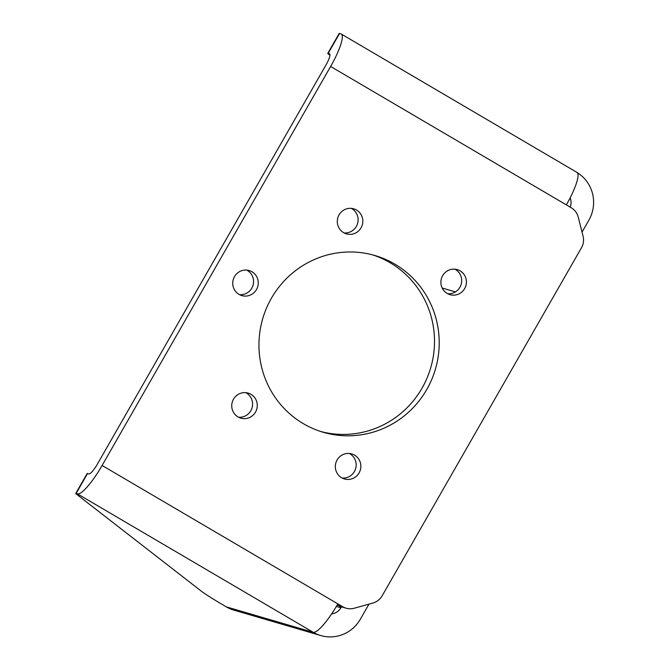 <?xml version="1.0" encoding="UTF-8"?>
<svg xmlns="http://www.w3.org/2000/svg" width="669" height="669" viewBox="0 0 669 669"><rect width="100%" height="100%" fill="white"/><g stroke="black" fill="none" stroke-linecap="round" stroke-linejoin="round"><path stroke-width="1" d="M245.757 392.653A13.046 12.744 -73.7 0 1 238.565 417.23M250.992 394.325A13.046 12.744 -73.7 0 1 240.857 418.15A13.046 12.744 -73.7 0 1 232.812 400.572A13.046 12.744 -73.7 0 1 250.992 394.325M349.343 453.465A13.046 12.744 -73.7 0 1 342.152 478.042M354.578 455.137A13.046 12.744 -73.7 0 1 344.443 478.962A13.046 12.744 -73.7 0 1 336.398 461.384A13.046 12.744 -73.7 0 1 354.578 455.137M454.887 269.181A13.046 12.744 -73.7 0 1 447.695 293.75M460.121 270.845A13.046 12.744 -73.7 0 1 449.986 294.669A13.046 12.744 -73.7 0 1 441.941 277.091A13.046 12.744 -73.7 0 1 460.121 270.845M351.3 208.368A13.046 12.744 -73.7 0 1 344.117 232.937M356.535 210.033A13.046 12.744 -73.7 0 1 346.4 233.857A13.046 12.744 -73.7 0 1 338.355 216.279A13.046 12.744 -73.7 0 1 356.535 210.033M246.736 270.1A13.046 12.744 -73.7 0 1 239.552 294.678M251.97 271.773A13.046 12.744 -73.7 0 1 241.835 295.598A13.046 12.744 -73.7 0 1 233.79 278.02A13.046 12.744 -73.7 0 1 251.97 271.773M372.566 254.856A92.079 89.964 -73.7 0 1 390.077 262.716A92.079 89.964 -73.7 0 1 427.474 377.048A92.079 89.964 -73.7 0 1 320.886 431.547M394.785 264.088A92.079 89.964 -73.7 0 1 431.697 379.582A92.079 89.964 -73.7 0 1 323.227 432.266A92.079 89.964 -73.7 0 1 303.383 423.686A92.079 89.964 -73.7 0 1 266.463 308.2A92.079 89.964 -73.7 0 1 374.933 255.516A92.079 89.964 -73.7 0 1 394.785 264.088M342.762 606.758A15.345 14.994 106.3 0 0 346.065 608.188L341.357 606.808A15.345 14.994 -73.7 0 1 338.054 605.378L342.762 606.758L337.845 603.873A35.198 7.284 120.4 0 1 313.176 632.272A35.198 34.395 106.3 0 0 320.76 635.55A35.198 34.395 106.3 0 0 360.348 619.201L368.979 604.124M577.305 172.669A35.198 34.395 106.3 0 1 588.854 220.201L582.038 232.101M76.115 493.488A15.345 0.778 -150.2 0 0 75.748 493.463L87.171 473.51A15.345 0.778 29.8 0 1 87.539 473.535L76.115 493.488L77.437 493.873A35.198 7.284 -59.6 0 0 102.106 465.473L330.62 66.474A35.198 7.284 -59.6 0 0 341.24 34.01L576.979 172.41A35.198 7.284 120.4 0 1 566.35 204.873L571.267 207.758A15.345 14.994 106.3 0 1 578.192 217.024L583.067 236.132A15.345 14.994 106.3 0 1 581.47 247.764L382.124 595.845A15.345 14.994 106.3 0 1 372.942 603.028L354.144 608.238A15.345 14.994 106.3 0 1 346.065 608.188M338.054 605.378L337.243 604.901M87.539 473.535L88.868 473.928A12.184 2.517 -59.6 0 0 97.398 464.094L325.912 65.094A12.184 2.517 -59.6 0 0 329.591 53.863A12.184 2.517 -59.6 0 0 329.466 53.813L329.692 53.946M341.24 34.01A35.198 7.284 -59.6 0 0 340.889 33.86L339.568 33.475L328.144 53.428L329.466 53.813M328.144 53.428A15.345 0.778 -150.2 0 0 327.777 53.403L339.2 33.45A15.345 0.778 29.8 0 1 339.568 33.475M329.942 55.251L328.429 54.08A15.345 0.778 -150.2 0 1 327.777 53.403M570.222 207.147A12.184 11.9 106.3 0 0 570.139 197.882M455.422 291.91L442.184 288.038M320.76 635.55L233.824 610.12A35.198 34.395 -73.7 0 1 226.239 606.842L224.851 606.03A38.367 1.948 -150.2 0 1 201.043 590.953L76.4 494.14A15.345 0.778 -150.2 0 1 75.748 493.463M331.64 613.866A12.184 11.9 106.3 0 0 340.922 607.795L341.474 606.842M330.62 66.474L566.35 204.873M102.106 465.473L337.845 603.873M77.437 493.873L313.176 632.272L226.239 606.842M340.922 607.795L336.331 606.457"/></g></svg>
